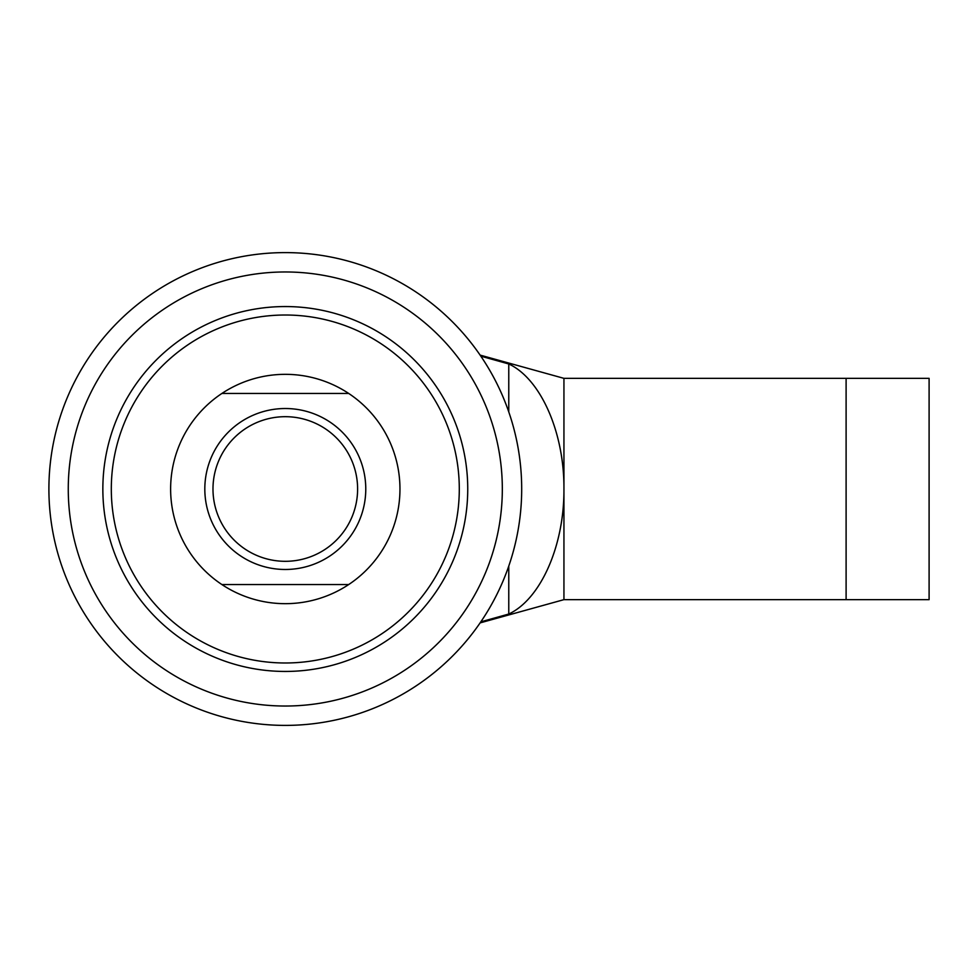<?xml version="1.0" encoding="UTF-8"?>
<svg xmlns="http://www.w3.org/2000/svg" width="978" height="978" viewBox="0 0 978 978"><rect width="100%" height="100%" fill="white"/><g stroke="black" fill="none" stroke-linecap="round" stroke-linejoin="round"><path stroke-width="1.47" d="M480.846 356.163L508.768 363.963C540.712 378.828 564.343 432.398 563.939 489L563.939 378.352L480.125 355.112M285.295 252.605A236.395 236.395 0 0 0 48.9 489A236.395 236.395 0 0 0 285.295 725.395A236.395 236.395 0 0 0 521.69 489A236.395 236.395 0 0 0 285.295 252.605A236.395 236.395 0 0 1 521.69 489A236.395 236.395 0 0 0 285.295 252.605M846.104 378.352L846.104 599.648L929.1 599.648L929.1 378.352L563.939 378.352M459.293 489A173.986 173.986 0 0 0 285.295 315.014A173.986 173.986 0 0 0 111.309 489A173.986 173.986 0 0 0 285.295 662.986A173.986 173.986 0 0 0 459.293 489M102.849 489A182.446 182.446 0 0 1 285.295 306.554A182.446 182.446 0 0 1 467.741 489A182.446 182.446 0 0 1 285.295 671.446A182.446 182.446 0 0 1 102.849 489M285.295 725.395A236.395 236.395 0 0 0 521.69 489A236.395 236.395 0 0 1 285.295 725.395A236.395 236.395 0 0 0 521.69 489M846.104 599.648L563.939 599.648L563.939 489C564.343 545.602 540.712 599.172 508.768 614.037L480.846 621.837M508.768 614.037L508.768 566.091M508.768 411.909L508.768 363.963M365.772 489A80.477 80.477 0 0 0 285.295 408.523A80.477 80.477 0 0 0 204.818 489A80.477 80.477 0 0 0 285.295 569.477A80.477 80.477 0 0 0 365.772 489M357.606 489A72.311 72.311 0 0 0 285.295 416.689A72.311 72.311 0 0 0 212.984 489A72.311 72.311 0 0 0 285.295 561.311A72.311 72.311 0 0 0 357.606 489M348.681 393.437A114.683 114.683 0 0 0 170.624 489A114.683 114.683 0 0 0 221.908 584.563L348.681 584.563A114.683 114.683 0 0 0 348.681 393.437L221.908 393.437M221.908 584.563A114.683 114.683 0 0 0 348.681 584.563M68.264 489A217.03 217.03 0 0 0 285.295 706.03A217.03 217.03 0 0 0 502.325 489A217.03 217.03 0 0 0 285.295 271.97A217.03 217.03 0 0 0 68.264 489M563.939 599.648L480.125 622.888"/></g></svg>
